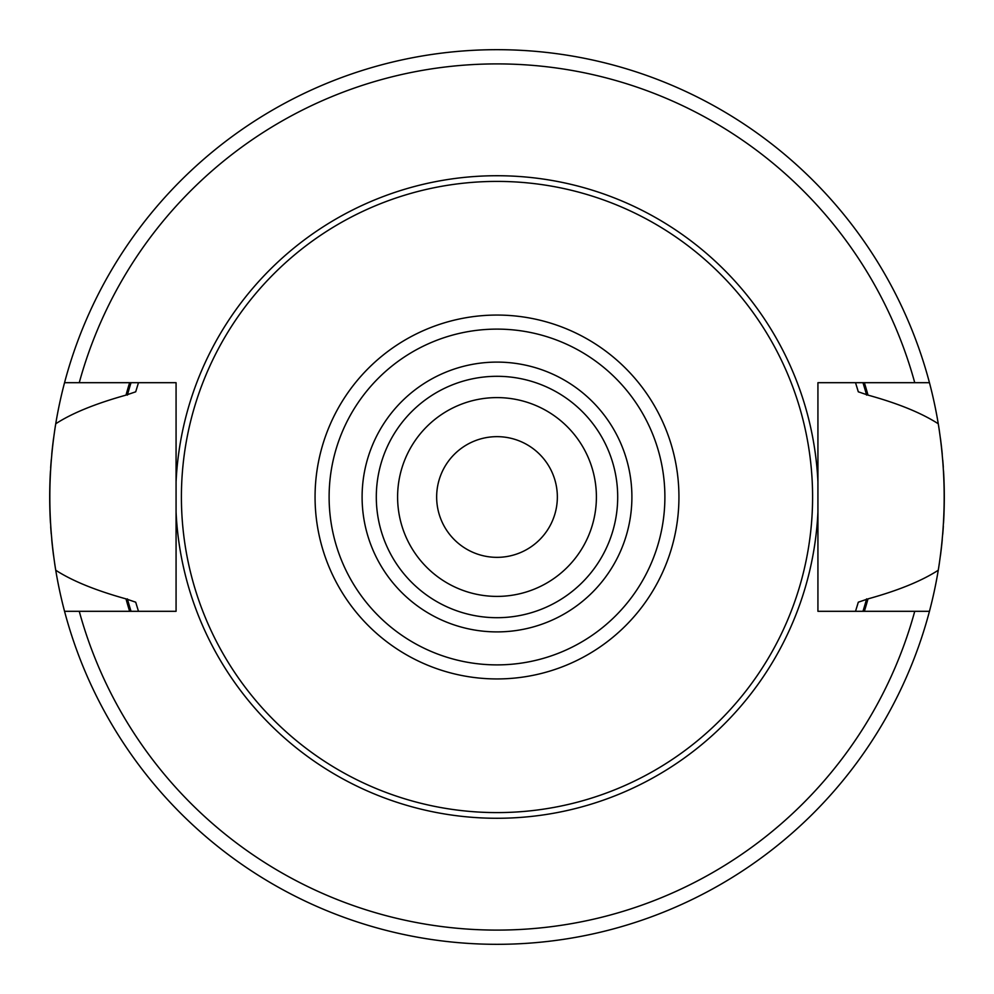 <?xml version="1.0" encoding="UTF-8"?>
<svg xmlns="http://www.w3.org/2000/svg" width="994" height="994" viewBox="0 0 994 994"><rect width="100%" height="100%" fill="white"/><g stroke="black" fill="none" stroke-linecap="round" stroke-linejoin="round"><path stroke-width="1.49" d="M497 397.6A99.4 99.4 0 0 1 596.4 497A99.4 99.4 0 0 1 497 596.4A99.4 99.4 0 0 1 397.6 497A99.4 99.4 0 0 1 497 397.6M497 436.652A60.348 60.348 0 0 1 557.348 497A60.348 60.348 0 0 1 497 557.348A60.348 60.348 0 0 1 436.652 497A60.348 60.348 0 0 1 497 436.652M54.645 563.337A447.3 447.3 0 0 0 55.739 570.233C47.861 521.415 47.861 472.585 55.739 423.767A447.3 447.3 0 0 0 54.682 430.452M53.564 438.304A447.3 447.3 0 0 0 51.75 454.196M51.253 459.812A447.3 447.3 0 0 0 50.657 467.826M50.458 470.97A447.3 447.3 0 0 0 50.458 523.03M50.694 526.77A447.3 447.3 0 0 0 51.216 533.815M51.75 539.804A447.3 447.3 0 0 0 53.564 555.696M138.477 611.31A376.304 376.304 0 0 1 138.154 610.291A376.304 376.304 0 0 0 138.477 611.31L135.706 602.19L126.002 598.885C95.697 590.461 72.276 580.918 55.739 570.233A447.3 447.3 0 0 0 64.548 611.31L176.075 611.31L176.075 512.096A321.273 321.273 0 0 0 497 818.273A321.273 321.273 0 0 0 817.925 512.096L817.925 611.31L929.452 611.31A447.3 447.3 0 0 0 938.261 570.233C921.711 580.943 898.29 590.498 867.998 598.885L858.294 602.19L855.523 611.31A376.304 376.304 0 0 0 855.859 610.217A376.304 376.304 0 0 1 855.523 611.31M817.925 512.096L817.925 382.69L914.741 382.69A433.098 433.098 0 0 0 79.259 382.69L64.548 382.69A447.3 447.3 0 0 0 55.739 423.767C71.953 413.218 95.374 403.676 126.002 395.115L135.706 391.81L138.477 382.69A376.304 376.304 0 0 0 138.154 383.721A376.304 376.304 0 0 1 138.477 382.69M126.002 598.885A384.74 384.74 0 0 0 129.642 611.31M864.358 611.31A384.74 384.74 0 0 0 867.998 598.885M855.523 382.69A376.304 376.304 0 0 1 855.859 383.783A376.304 376.304 0 0 0 855.523 382.69L858.294 391.81L867.998 395.115C897.98 403.378 921.401 412.932 938.261 423.767A447.3 447.3 0 0 0 929.452 382.69L914.741 382.69M867.998 395.115A384.74 384.74 0 0 0 864.358 382.69M129.642 382.69A384.74 384.74 0 0 0 126.002 395.115M817.925 481.904A321.273 321.273 0 0 0 497 175.727A321.273 321.273 0 0 0 176.075 481.904L176.075 611.31M176.075 512.096L176.075 382.69L79.259 382.69M856.791 607.235A376.304 376.304 0 0 0 858.294 602.19A376.304 376.304 0 0 1 856.791 607.235M858.294 391.81A376.304 376.304 0 0 0 856.791 386.765A376.304 376.304 0 0 1 858.294 391.81M938.261 423.767A447.3 447.3 0 0 1 939.318 430.414A447.3 447.3 0 0 0 938.261 423.767C946.139 472.585 946.139 521.415 938.261 570.233A447.3 447.3 0 0 0 939.355 563.312A447.3 447.3 0 0 1 938.261 570.233M929.452 611.31A447.3 447.3 0 0 1 64.548 611.31M64.548 382.69A447.3 447.3 0 0 1 929.452 382.69M497 181.405A315.595 315.595 0 0 1 812.595 497A315.595 315.595 0 0 1 497 812.595A315.595 315.595 0 0 1 181.405 497A315.595 315.595 0 0 1 497 181.405M497 617.696A120.696 120.696 0 0 0 617.696 497A120.696 120.696 0 0 0 497 376.304A120.696 120.696 0 0 0 376.304 497A120.696 120.696 0 0 0 497 617.696A120.696 120.696 0 0 1 376.304 497A120.696 120.696 0 0 1 497 376.304M940.436 555.696A447.3 447.3 0 0 0 942.25 539.804A447.3 447.3 0 0 1 940.436 555.696M942.747 534.275A447.3 447.3 0 0 0 943.343 526.224A447.3 447.3 0 0 1 942.747 534.275M943.542 523.03A447.3 447.3 0 0 0 943.542 470.97A447.3 447.3 0 0 1 943.542 523.03M943.306 467.279A447.3 447.3 0 0 0 942.784 460.259A447.3 447.3 0 0 1 943.306 467.279M942.25 454.196A447.3 447.3 0 0 0 940.436 438.304A447.3 447.3 0 0 1 942.25 454.196M127.381 598.885A383.398 383.398 0 0 0 131.034 611.31M862.966 611.31A383.398 383.398 0 0 0 866.619 598.885M866.619 395.115A383.398 383.398 0 0 0 862.966 382.69M131.034 382.69A383.398 383.398 0 0 0 127.381 395.115M79.259 611.31A433.098 433.098 0 0 0 914.741 611.31M497 315.061A181.939 181.939 0 0 0 315.061 497A181.939 181.939 0 0 0 497 678.939A181.939 181.939 0 0 0 678.939 497A181.939 181.939 0 0 0 497 315.061M497 329.113A167.887 167.887 0 0 0 329.113 497A167.887 167.887 0 0 0 497 664.887A167.887 167.887 0 0 0 664.887 497A167.887 167.887 0 0 0 497 329.113M497 631.898A134.898 134.898 0 0 0 631.898 497A134.898 134.898 0 0 0 497 362.102A134.898 134.898 0 0 0 362.102 497A134.898 134.898 0 0 0 497 631.898"/></g></svg>
